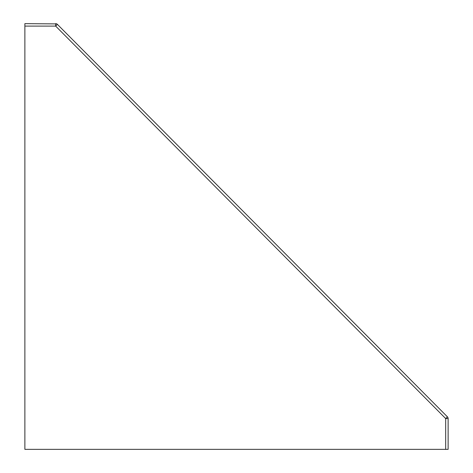 <?xml version="1.0" encoding="UTF-8"?>
<svg xmlns="http://www.w3.org/2000/svg" width="473" height="473" viewBox="0 0 473 473"><rect width="100%" height="100%" fill="white"/><g stroke="black" fill="none" stroke-linecap="round" stroke-linejoin="round"><path stroke-width="0.71" d="M447.097 416.506L65.043 32.063L447.417 416.831A2.448 2.448 0 0 1 448.126 418.552L448.126 449.35L448.126 418.552A2.448 2.448 0 0 0 447.417 416.831A2.448 2.448 0 0 1 448.126 418.552A2.448 2.448 0 0 0 447.417 416.831L445.678 418.552L448.126 418.552L448.126 422.436L448.126 418.552M57.718 24.697L57.399 24.371A2.448 2.448 0 0 0 55.66 23.65A2.448 2.448 0 0 1 57.399 24.371L55.66 26.098L445.678 418.552L445.678 449.35L448.126 449.35M56.725 23.898L24.874 23.65L24.874 449.35L445.678 449.35M447.417 416.831L57.399 24.371M65.043 32.063L439.837 409.204M55.66 23.65L55.66 26.098L24.874 26.098"/></g></svg>
